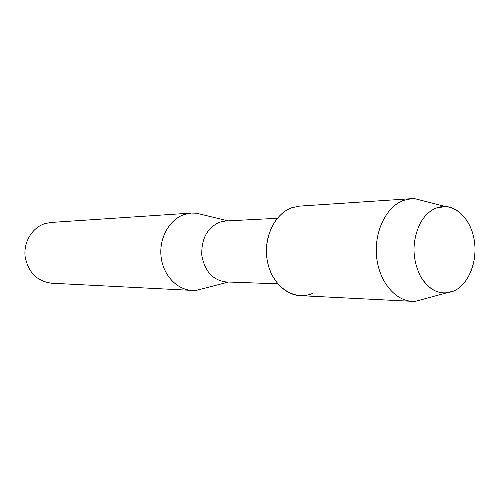 <?xml version="1.0" encoding="UTF-8"?>
<svg xmlns="http://www.w3.org/2000/svg" width="500" height="500" viewBox="0 0 500 500"><rect width="100%" height="100%" fill="white"/><g stroke="black" fill="none" stroke-linecap="round" stroke-linejoin="round"><path stroke-width="0.75" d="M436.106 208.088C429.481 210.8 424.069 216.1 419.875 223.981C411.944 241.356 412.075 258.669 420.281 275.919C429.544 291.112 440.85 296.094 454.194 290.869C469.588 283.781 478.444 259.019 473.731 237.438C469.244 215.763 451.925 201.719 436.106 208.088C429.481 210.8 424.069 216.1 419.875 223.981C411.944 241.356 412.075 258.669 420.281 275.919C427.056 287.663 435.694 293.35 446.194 292.975L454.194 290.869C467.975 284.475 476.806 263.863 474.738 243.856C472.775 223.837 460.138 207.294 445.519 206.513L436.106 208.088M424.913 201.262L414.762 198.675L411.394 198.681L299.488 206.125L291.869 207.719C273.631 213.956 262.056 240.775 268.031 264.231C273.738 287.794 294.994 301.144 312.556 293.431M277.281 218.3L225.531 220.994L219.662 222.156C207.169 227.887 201.219 238.938 201.819 255.319C204.706 271.319 212.769 280.188 226.006 281.938L277.794 283.825M202.894 214.756L196.494 213.206L191.394 213.069L184.35 214.475C169.531 219.363 159.069 237.806 161.031 256.3C162.869 274.812 176.7 289.731 192 290.394L197.094 290.181L203.469 288.525M191.394 213.069L51.006 222.456L44.981 223.594C32.325 227.5 23.456 241.956 25.106 256.419C28.125 272.294 36.919 281.219 51.481 283.2L192 290.394M411.394 198.681L403.319 200.475C386.344 206.769 374.231 231.344 376.538 256.081C378.694 280.85 394.719 300.631 412.194 301.337L415.562 301.3L446.194 292.975M291.869 207.719C275.869 213.3 264.513 234.694 266.663 256.181C268.669 277.7 283.694 294.956 300.188 295.65L412.194 301.337M425.275 298.744L425.675 298.556M228.494 282.031L197.094 290.181M228.019 220.863L196.494 213.206M445.519 206.513L414.762 198.675"/></g></svg>
